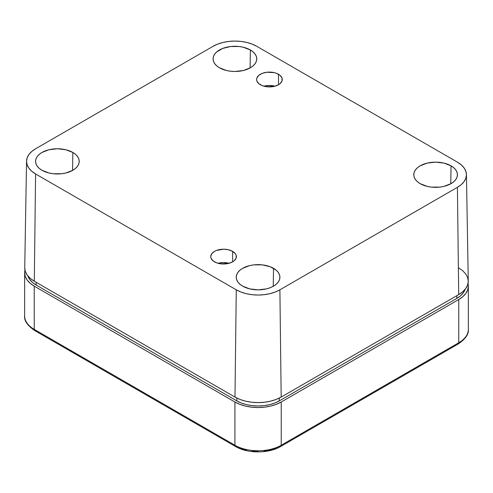 <?xml version="1.0" encoding="UTF-8"?>
<svg xmlns="http://www.w3.org/2000/svg" width="493" height="493" viewBox="0 0 493 493"><rect width="100%" height="100%" fill="white"/><g stroke="black" fill="none" stroke-linecap="round" stroke-linejoin="round"><path stroke-width="0.74" d="M24.97 270.146L24.65 272.777L25.279 276.468L27.14 280.012L30.172 283.284L34.239 286.15L234.921 402.011L239.888 404.359L245.545 406.109L251.689 407.187L258.079 407.551L264.464 407.187L270.608 406.109L276.271 404.359L281.232 402.011L458.761 299.516L462.828 296.65L465.86 293.384L467.721 289.835L468.35 286.15L468.03 283.512A32.748 18.907 180 0 1 468.35 286.15A32.748 18.907 180 0 1 458.761 299.516L458.761 342.746L281.232 445.234L281.232 402.011A32.748 18.907 180 0 1 234.921 402.011L34.239 286.15A32.748 18.907 180 0 1 24.65 272.777A32.748 18.907 180 0 1 24.97 270.146M36.174 330.489A2.73 1.578 -60 0 1 34.806 330.624A2.73 1.578 -60 0 1 34.239 329.373L34.239 286.15L34.239 329.373A32.748 18.907 180 0 1 24.65 316.007A32.748 18.907 0 0 0 34.239 329.373L234.921 445.234A2.73 1.578 120 0 0 235.488 446.485A2.73 1.578 -60 0 0 236.85 446.35L241.404 448.507L246.592 450.109M252.219 451.095L258.079 451.428M263.934 451.095L269.566 450.109L274.755 448.507L279.303 446.35A2.73 1.578 60 0 0 280.671 446.485A2.73 1.578 -120 0 0 281.232 445.234L281.232 402.011L458.761 299.516L458.761 342.746A32.748 18.907 0 0 0 468.35 329.373A32.748 18.907 180 0 1 458.761 342.746L281.232 445.234A32.748 18.907 180 0 1 234.921 445.234L234.921 402.011L234.921 445.234A32.748 18.907 0 0 0 281.232 445.234A2.73 1.578 60 0 1 280.671 446.485C268.685 453.696 247.468 453.696 235.488 446.485A2.73 1.578 -60 0 1 234.921 445.234L34.239 329.373A2.73 1.578 120 0 0 34.806 330.624C27.466 325.583 24.083 320.709 24.65 316.007L24.65 272.777M468.35 286.15L468.35 329.373C468.917 334.081 465.528 338.956 458.194 343.991A2.73 1.578 -120 0 0 458.761 342.746A2.73 1.578 60 0 1 458.194 343.991A2.73 1.578 60 0 1 456.826 343.855M72.835 152.46A21.834 12.602 180 0 1 79.225 161.525A21.834 12.602 180 0 1 65.624 173.049A21.834 12.602 180 0 1 41.96 170.282L49.041 173.018L53.139 173.733L61.656 173.733L65.754 173.018L72.835 170.282L75.546 168.372L77.567 166.196L78.806 163.83L79.225 161.371L78.806 158.912L77.567 156.546L75.546 154.371L72.835 152.46L65.754 149.73L57.398 148.769L49.041 149.73L41.96 152.46L39.243 154.371L37.228 156.546L35.983 158.912L35.564 161.371L35.983 163.83L37.228 166.196L39.243 168.372L41.96 170.282A21.834 12.602 180 0 1 35.57 161.525A21.834 12.602 180 0 1 48.918 149.755A21.834 12.602 180 0 1 72.835 152.46L72.563 170.436L72.835 152.46M250.358 49.966A21.834 12.602 180 0 1 256.754 59.037A21.834 12.602 180 0 1 243.154 70.554A21.834 12.602 180 0 1 219.484 67.794L226.57 70.524L230.662 71.238L234.921 71.485L243.277 70.524L250.358 67.794L253.075 65.883L255.091 63.702L256.335 61.335L256.754 58.877L256.335 56.418L255.091 54.057L253.075 51.876L250.358 49.966L243.277 47.236L239.179 46.515L230.662 46.515L222.793 48.4L216.772 51.876L214.751 54.057L213.512 56.418L213.093 58.877L213.512 61.335L214.751 63.702L216.772 65.883L219.484 67.794A21.834 12.602 180 0 1 213.093 59.037A21.834 12.602 180 0 1 226.441 47.266A21.834 12.602 180 0 1 250.358 49.966L250.093 67.942L250.358 49.966M273.516 268.321A21.834 12.602 180 0 1 279.907 277.393A21.834 12.602 180 0 1 266.306 288.91A21.834 12.602 180 0 1 242.642 286.15L249.723 288.88L258.079 289.841L266.43 288.88L270.207 287.715L273.516 286.15L276.228 284.239L278.249 282.058L279.488 279.691L279.907 277.232L279.488 274.774L278.249 272.413L276.228 270.232L270.207 266.756L262.338 264.87L253.821 264.87L249.723 265.591L242.642 268.321L239.925 270.232L237.909 272.413L236.665 274.774L236.246 277.232L236.665 279.691L237.909 282.058L239.925 284.239L242.642 286.15A21.834 12.602 180 0 1 236.246 277.393A21.834 12.602 180 0 1 249.6 265.622A21.834 12.602 180 0 1 273.516 268.321L273.245 286.297L273.516 268.321M451.04 165.827A21.834 12.602 180 0 1 457.43 174.898A21.834 12.602 180 0 1 443.836 186.416A21.834 12.602 180 0 1 420.165 183.655L427.246 186.385L431.344 187.106L439.861 187.106L443.959 186.385L451.04 183.655L453.757 181.744L455.772 179.563L457.017 177.203L457.436 174.744L457.017 172.285L455.772 169.919L453.757 167.737L451.04 165.827L443.959 163.097L435.602 162.135L427.246 163.097L420.165 165.827L417.454 167.737L415.433 169.919L414.194 172.285L413.775 174.744L414.194 177.203L415.433 179.563L417.454 181.744L420.165 183.655A21.834 12.602 180 0 1 413.775 174.898A21.834 12.602 180 0 1 427.123 163.128A21.834 12.602 180 0 1 451.04 165.827L450.768 183.809L451.04 165.827M274.952 86.189A12.824 7.407 0 0 0 263.915 86.189L269.431 85.468L274.952 86.189M278.502 74.27L278.502 84.741L280.098 83.619L282.014 80.951L282.014 78.06L280.098 75.392L276.561 73.346L274.342 72.662L266.929 72.243L262.307 73.346L258.77 75.392L256.853 78.06L256.606 79.509A12.824 7.407 180 0 1 264.525 72.662A12.824 7.407 180 0 1 278.502 74.27A12.824 7.407 180 0 1 282.261 79.509A12.824 7.407 180 0 1 274.342 86.349A12.824 7.407 180 0 1 260.366 84.741A12.824 7.407 180 0 1 256.606 79.509L256.853 80.951L258.77 83.619L262.307 85.665L266.929 86.768L274.342 86.349L278.502 84.741L278.502 74.27M229.085 263.293A12.824 7.407 0 0 0 218.048 263.293L223.569 262.572L229.085 263.293M232.634 251.368L232.634 261.845L234.23 260.723L236.147 258.055L236.147 255.164L235.414 253.772L232.634 251.368L228.475 249.766L223.569 249.199L216.439 250.45L214.498 251.368L211.719 253.772L210.739 256.606A12.824 7.407 180 0 1 218.658 249.766A12.824 7.407 180 0 1 232.634 251.368A12.824 7.407 180 0 1 236.393 256.606A12.824 7.407 180 0 1 228.475 263.447A12.824 7.407 180 0 1 214.498 261.845A12.824 7.407 180 0 1 210.739 256.606L210.986 258.055L212.902 260.723L216.439 262.763L221.067 263.872L228.475 263.447L232.634 261.845L232.634 251.368M26.554 161.199L24.736 267.693A32.661 18.857 0 0 0 34.3 281.213L35.588 173.961A30.843 17.803 180 0 1 26.554 161.199A30.843 17.803 180 0 1 35.588 148.781L213.112 46.287L217.789 44.074L223.119 42.429L228.906 41.412L234.921 41.073L240.941 41.412L246.722 42.429L252.059 44.074L256.73 46.287L457.412 162.148L461.245 164.847L464.098 167.928L465.854 171.268L466.446 174.744L465.854 178.213L464.098 181.553L461.245 184.635L457.412 187.334L279.888 289.822L275.211 292.041L269.881 293.686L264.094 294.697L258.079 295.042L252.059 294.697L246.278 293.686L240.941 292.041L236.27 289.822L35.588 173.961L31.755 171.262L28.902 168.187L27.146 164.847L26.554 161.371L27.146 157.896L28.902 154.555L31.755 151.48L35.588 148.781L213.112 46.287A30.843 17.803 180 0 1 256.73 46.287L457.412 162.148A30.843 17.803 180 0 1 466.446 174.565A30.843 17.803 180 0 1 457.412 187.334L458.7 294.58A32.661 18.857 -0 0 0 468.264 281.059L466.446 174.565M456.826 298.401L279.303 400.895L274.755 403.052L269.566 404.654L263.934 405.64L258.079 405.973L252.219 405.64L246.592 404.654L241.404 403.052L236.85 400.895L36.174 285.034L32.439 282.409L29.666 279.414L27.891 275.969A30.018 17.329 0 0 0 36.174 285.034L36.174 282.292L36.174 285.034L236.85 400.895A30.018 17.329 0 0 0 279.303 400.895L279.303 398.073L279.303 400.895L456.826 298.401L456.826 295.658L456.826 298.401A30.018 17.329 -0 0 0 465.109 289.336L463.334 292.78L460.561 295.775L456.826 298.401M279.888 289.822L281.176 397.075L458.7 294.58L457.412 187.334L279.888 289.822A30.843 17.803 180 0 1 236.27 289.822L234.982 397.075A32.661 18.857 0 0 0 281.176 397.075L279.888 289.822M458.7 267.915L462.761 270.768L465.78 274.028L467.641 277.565L468.264 281.244L467.641 284.923L465.78 288.46L462.761 291.72L458.7 294.58L281.176 397.075L276.222 399.422L270.577 401.16L264.451 402.233L258.079 402.596L251.707 402.233L245.576 401.16L239.931 399.422L234.982 397.075L34.3 281.213L234.982 397.075L236.27 289.822L35.588 173.961L34.3 281.213L30.239 278.354L27.22 275.094L25.359 271.557L24.736 267.878M236.85 398.073L236.85 400.895L236.85 398.073M235.488 446.485L34.806 330.624M458.194 343.991L280.671 446.485"/></g></svg>
